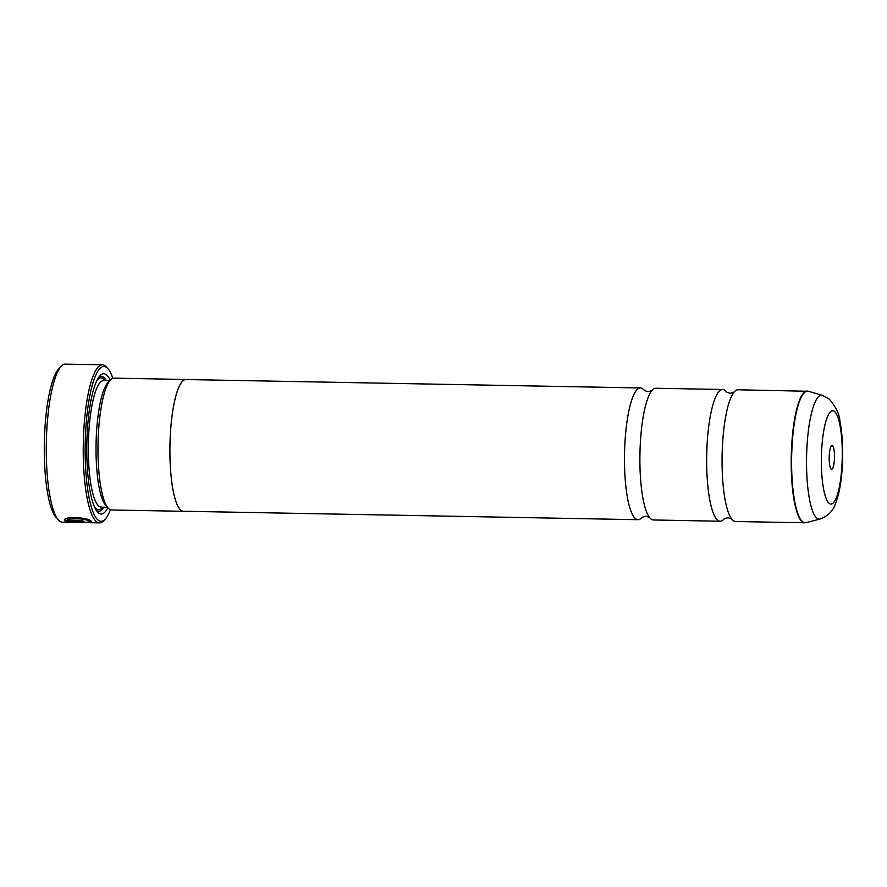 <?xml version="1.0" encoding="UTF-8"?>
<svg xmlns="http://www.w3.org/2000/svg" width="887" height="887" viewBox="0 0 887 887"><rect width="100%" height="100%" fill="white"/><g stroke="black" fill="none" stroke-linecap="round" stroke-linejoin="round"><path stroke-width="1.33" d="M724.247 518.795L724.158 518.895A65.871 14.702 -88.9 0 1 720.177 521.223A65.871 14.702 -88.9 0 1 717.561 520.092A65.871 14.702 -88.9 0 1 706.884 449.132A65.871 14.702 -88.9 0 1 722.628 389.493A65.871 14.702 -88.9 0 1 725.256 390.613A65.871 14.702 -88.9 0 1 726.531 391.987M642 517.354A65.871 14.702 -88.9 0 1 638.008 519.693A65.871 14.702 -88.9 0 1 635.38 518.573A65.871 14.702 -88.9 0 1 624.703 447.613A65.871 14.702 -88.9 0 1 640.447 387.963A65.871 14.702 -88.9 0 1 643.075 389.094A65.871 14.702 -88.9 0 1 644.35 390.457L648.087 391.799L651.89 390.579M91.538 521.589L88.622 522.055M88.966 521.212L88.711 520.791C86.893 518.196 68.742 516.422 67.412 519.538L67.39 520.059C68.698 516.944 86.859 518.718 88.678 521.312L88.966 521.212M88.755 521.39C88.401 522.565 83.3 522.831 73.466 522.155L72.013 522.255C84.487 523.02 90.962 522.742 91.405 521.445L91.328 521.356C88.633 517.132 61.89 516.001 64.607 520.602L83.09 520.946A79.054 17.64 -88.9 0 1 82.502 520.336L67.39 520.059M82.569 520.414L64.518 520.237M81.914 522.011L80.883 522.133A79.054 17.64 91.1 0 0 81.493 522.376L84.564 522.055L79.697 521.39L65.194 521.112L69.707 522.088L80.883 522.133M58.498 520.015L56.114 517.409A76.415 17.053 -88.9 0 1 44.35 442.79A76.415 17.053 -88.9 0 1 58.875 368.659L61.358 366.143A79.054 17.64 91.1 0 0 46.335 442.835A79.054 17.64 91.1 0 0 58.498 520.015A79.054 17.64 91.1 0 0 59.351 520.846A79.054 17.64 91.1 0 0 62.5 522.188L99.477 522.875A79.054 17.64 -88.9 0 1 96.328 521.534A79.054 17.64 -88.9 0 1 83.511 436.382A79.054 17.64 -88.9 0 1 102.415 364.812A79.054 17.64 -88.9 0 1 105.564 366.154A79.054 17.64 -88.9 0 1 106.407 366.985L107.848 368.548A77.468 17.285 91.1 0 0 107.017 367.739A77.468 17.285 91.1 0 0 85.751 429.618A77.468 17.285 91.1 0 0 97.969 520.004A77.468 17.285 91.1 0 0 105.043 519.35A77.468 17.285 91.1 0 0 110.409 509.759M102.415 364.812L65.438 364.125A79.054 17.64 91.1 0 0 61.358 366.143M831.141 469.057A11.853 2.65 91.1 0 0 834.401 459.588A11.853 2.65 91.1 0 0 832.527 445.751A11.853 2.65 91.1 0 0 831.441 445.851A11.853 2.65 91.1 0 0 829.19 457.359A11.853 2.65 91.1 0 0 831.019 468.935A11.853 2.65 91.1 0 0 831.141 469.057M184.03 511.267A65.926 14.713 -88.9 0 1 183.443 511.311L111.54 509.981A65.926 14.713 -88.9 0 1 108.913 508.85A65.926 14.713 -88.9 0 1 108.203 508.162L105.819 505.557A63.287 14.125 -88.9 0 1 96.073 443.755A63.287 14.125 -88.9 0 1 108.103 382.352L110.587 379.836A65.926 14.713 -88.9 0 1 113.979 378.15L185.893 379.481A65.926 14.713 -88.9 0 1 186.481 379.547M108.203 508.162A65.926 14.713 -88.9 0 1 98.047 443.788A65.926 14.713 -88.9 0 1 110.587 379.836M107.826 507.752A70.14 15.656 -88.9 0 1 98.39 512.808A70.14 15.656 -88.9 0 1 97.637 512.076A70.14 15.656 -88.9 0 1 86.837 443.578A70.14 15.656 -88.9 0 1 100.176 375.534A70.14 15.656 -88.9 0 1 106.584 374.935A70.14 15.656 -88.9 0 1 110.188 380.235M98.923 377.03A67.512 15.068 -88.9 0 1 103.857 377.474A67.512 15.068 -88.9 0 1 106.329 380.645M103.99 507.198A67.512 15.068 -88.9 0 1 96.45 510.535M807.17 391.067A65.871 14.702 -88.9 0 0 791.426 450.707A65.871 14.702 -88.9 0 0 802.103 521.667A65.871 14.702 -88.9 0 0 804.731 522.787L735.589 521.512A65.871 14.702 -88.9 0 1 732.972 520.381A65.871 14.702 -88.9 0 1 731.62 518.928A65.871 14.702 -88.9 0 1 722.118 455.375A65.871 14.702 -88.9 0 1 733.97 392.209A65.871 14.702 -88.9 0 1 738.039 389.781L808.467 391.267A65.826 14.691 91.1 0 0 791.914 448.711A65.826 14.691 91.1 0 0 802.502 521.623A65.826 14.691 91.1 0 0 806.028 522.631L820.109 519.039A61.957 13.826 -88.9 0 1 816.794 518.086A61.957 13.826 -88.9 0 1 806.826 449.454A61.957 13.826 -88.9 0 1 822.404 395.38L829.4 399.205C836.086 407.233 839.59 414.517 839.889 421.081C841.963 431.603 842.883 443.733 842.65 457.459C842.384 471.23 841.02 483.382 838.57 493.893C835.299 504.226 834.301 513.518 820.109 519.039M720.177 521.223L653.409 519.982A65.871 14.702 -88.9 0 1 650.792 518.862A65.871 14.702 -88.9 0 1 649.439 517.398A65.871 14.702 -88.9 0 1 639.937 453.845A65.871 14.702 -88.9 0 1 651.79 390.679A65.871 14.702 -88.9 0 1 655.859 388.251L722.628 389.493M183.443 511.311A65.926 14.713 -88.9 0 1 180.815 510.191A65.926 14.713 -88.9 0 1 170.127 439.176A65.926 14.713 -88.9 0 1 185.893 379.481M638.008 519.693L183.443 511.256A65.871 14.702 -88.9 0 1 180.826 510.136A65.871 14.702 -88.9 0 1 170.138 439.176A65.871 14.702 -88.9 0 1 185.893 379.536L640.447 387.963M105.043 519.35L103.557 520.857A79.054 17.64 -88.9 0 1 99.477 522.875M112.849 378.317A77.468 17.285 91.1 0 0 107.848 368.548M69.153 521.512L66.824 521.146M107.382 507.264L101.318 507.153A63.287 14.125 -88.9 0 1 98.79 506.078A63.287 14.125 -88.9 0 1 88.534 437.89A63.287 14.125 -88.9 0 1 103.657 380.59L109.733 380.7M96.816 380.678A65.926 14.713 -88.9 0 1 103.768 379.037A65.926 14.713 -88.9 0 1 105.209 380.623M102.859 507.187A65.926 14.713 -88.9 0 1 96.073 508.617A65.926 14.713 -88.9 0 1 94.477 506.81M834.556 411.524A46.678 10.422 91.1 0 0 821.739 448.822A46.678 10.422 91.1 0 0 829.112 503.284A46.678 10.422 91.1 0 0 841.918 465.997A46.678 10.422 91.1 0 0 834.556 411.524M726.597 392.076L730.267 393.329L734.07 392.109M642.066 517.265L645.78 516.145L649.528 517.509M724.158 518.895L727.95 517.675L731.708 519.039M822.404 395.38L808.467 391.267M804.731 522.787L806.028 522.631"/></g></svg>
